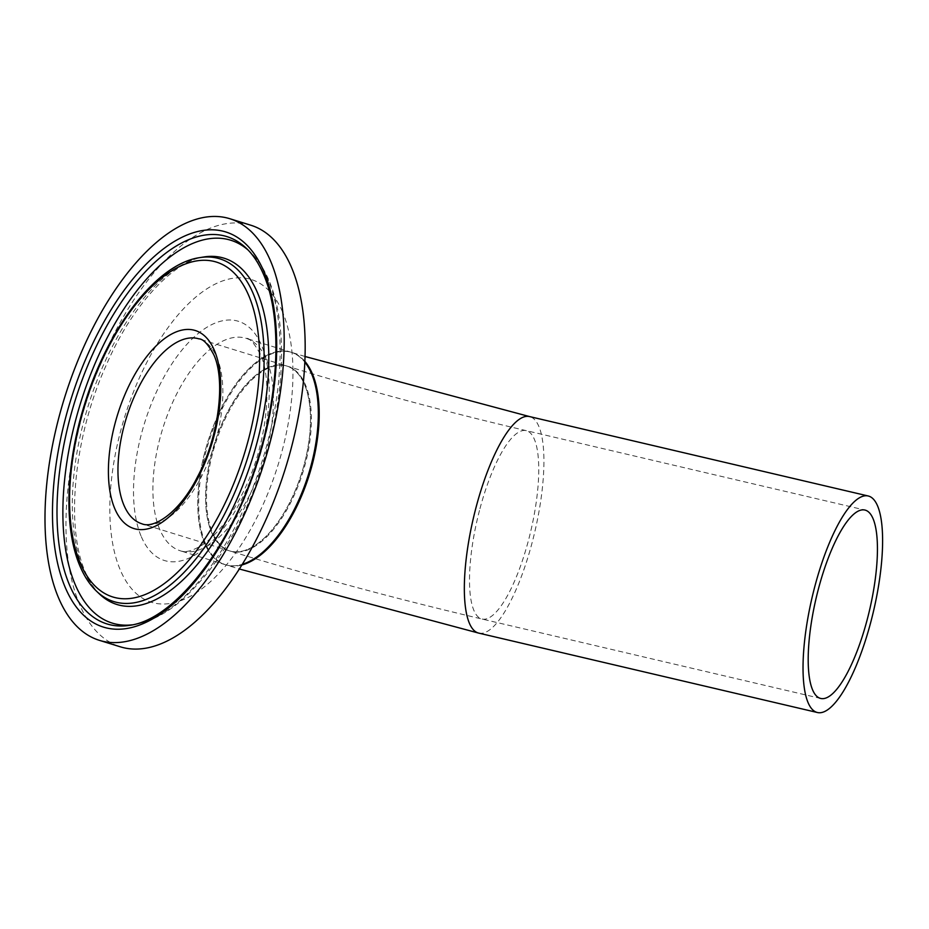 <?xml version="1.0" encoding="UTF-8"?>
<svg xmlns="http://www.w3.org/2000/svg" width="929" height="929" viewBox="0 0 929 929"><rect width="100%" height="100%" fill="white"/><g stroke="black" fill="none" stroke-linecap="round" stroke-linejoin="round"><path stroke-width="0.7" stroke-dasharray="4.64 3.48" d="M304.515 463.246A96.755 46.02 -72.8 0 0 286.62 365.968A96.755 46.02 -72.8 0 0 211.591 453.584A96.755 46.02 -72.8 0 0 229.486 550.862A96.755 46.02 -72.8 0 0 304.515 463.246M304.84 361.323A111.213 52.895 -72.8 0 0 291.776 352.439L245.999 338.295C249.436 337.761 254.209 343.08 260.341 354.239C272.894 380.774 267.378 441.519 245.488 487.388C231.867 515.955 217.107 535.371 201.233 545.671C191.885 551.083 184.917 552.79 180.331 550.792A111.213 52.895 107.2 0 1 159.834 529.635A111.213 52.895 107.2 0 1 172.55 402.617A111.213 52.895 107.2 0 1 245.999 338.295A111.213 52.895 107.2 0 1 266.495 359.442A111.213 52.895 107.2 0 1 253.78 486.459A111.213 52.895 107.2 0 1 180.331 550.792L225.213 564.669A111.213 52.895 -72.8 0 1 204.717 543.511A111.213 52.895 -72.8 0 1 217.444 416.494A111.213 52.895 -72.8 0 1 290.893 352.161A111.213 52.895 -72.8 0 1 304.805 362.078A111.213 52.895 -72.8 0 0 290.893 352.161A111.213 52.895 -72.8 0 0 204.659 452.864A111.213 52.895 -72.8 0 0 225.213 564.669A111.213 52.895 -72.8 0 0 242.295 564.333A111.213 52.895 -72.8 0 1 225.213 564.669L226.095 564.937A111.213 52.895 -72.8 0 0 241.9 564.971M99.554 594.072A181.248 86.211 107.2 0 1 83.622 570.058A181.248 86.211 107.2 0 1 96.419 382.121A181.248 86.211 107.2 0 1 203.741 256.985M248.101 250.04A200.409 95.315 107.2 0 1 249.994 251.771A200.409 95.315 107.2 0 1 252.932 254.755A200.409 95.315 107.2 0 1 267.61 278.317A200.409 95.315 107.2 0 1 254.871 482.406A200.409 95.315 107.2 0 1 138.909 623.673A200.409 95.315 107.2 0 1 134.81 624.485A200.409 95.315 107.2 0 1 132.266 624.834M304.457 384.374A96.755 46.02 107.2 0 1 293.39 494.89A96.755 46.02 107.2 0 1 229.486 550.862A96.755 46.02 107.2 0 1 211.649 532.456A96.755 46.02 107.2 0 1 222.716 421.94A96.755 46.02 107.2 0 1 286.62 365.968A96.755 46.02 107.2 0 1 304.457 384.374M282.404 311.633A168.939 80.347 -72.8 0 0 158.754 341.373A168.939 80.347 -72.8 0 0 120.364 570.174A168.939 80.347 -72.8 0 0 244.025 540.423A168.939 80.347 -72.8 0 0 282.404 311.633M250.725 225.19A220.661 104.954 -72.8 0 0 104.977 352.823A220.661 104.954 -72.8 0 0 79.743 604.86A220.661 104.954 -72.8 0 0 120.41 646.839M212.474 453.863A96.755 46.02 -72.8 0 0 230.369 551.129A96.755 46.02 -72.8 0 0 305.397 463.513A96.755 46.02 -72.8 0 0 287.514 366.247A96.755 46.02 -72.8 0 0 212.474 453.863M479.48 510.486A96.755 27.371 103.2 0 0 482.035 619.039A96.755 27.371 103.2 0 0 528.775 539.192A96.755 27.371 103.2 0 0 526.209 430.638A96.755 27.371 103.2 0 0 479.48 510.486M478.737 633.114A111.213 31.458 103.2 0 0 532.456 541.34A111.213 31.458 103.2 0 0 529.507 416.564M305.014 356.492L291.776 352.439A111.213 52.895 -72.8 0 0 205.541 453.143A111.213 52.895 -72.8 0 0 226.095 564.937L239.357 569.001M134.81 624.485L129.758 625.298A202.743 96.43 -72.8 0 0 249.796 485.333A202.743 96.43 -72.8 0 0 264.103 275.112A202.743 96.43 -72.8 0 0 246.29 248.24L249.994 251.771M96.604 591.274A179.402 85.329 107.2 0 1 80.846 567.503A179.402 85.329 107.2 0 1 93.504 381.482A179.402 85.329 107.2 0 1 199.723 257.635M820.725 698.457L482.035 619.039C394.105 598.311 310.205 575.678 230.369 551.129L141.835 523.77A96.755 46.02 -72.8 0 0 205.739 467.798A96.755 46.02 -72.8 0 0 216.805 357.293A96.755 46.02 -72.8 0 0 198.98 338.876L287.514 366.247C358.466 388.217 446.837 412.058 526.209 430.638L864.899 510.044M141.336 536.718A125.218 59.561 -72.8 0 0 232.993 514.666A125.218 59.561 -72.8 0 0 261.444 345.089A125.218 59.561 -72.8 0 0 169.786 367.129A125.218 59.561 -72.8 0 0 141.336 536.718M207.19 256.543C177.741 257.728 133.706 301.379 106.603 364.342C73.612 436.398 65.193 528.276 85.561 572.554C90.241 583.261 95.768 591.204 102.155 596.383M252.932 254.755C259.284 261.757 264.591 270.223 268.818 280.163C287.537 323.013 285.226 393.641 264.347 460.494C244.06 523.828 215.458 571.289 178.519 602.863C165.49 613.5 152.286 620.433 138.909 623.673"/><path stroke-width="1.39" d="M867.465 618.609A96.755 27.371 103.2 0 0 864.899 510.044A96.755 27.371 103.2 0 0 818.17 589.892A96.755 27.371 103.2 0 0 820.725 698.457A96.755 27.371 103.2 0 0 867.465 618.609M242.295 564.333A111.213 52.895 -72.8 0 0 311.459 463.966A111.213 52.895 -72.8 0 0 304.805 362.078A111.213 52.895 -72.8 0 1 311.389 373.319A111.213 52.895 -72.8 0 1 305.084 484.485A111.213 52.895 -72.8 0 1 242.295 564.333M814.489 587.755A111.213 31.458 103.2 0 0 817.427 712.52A111.213 31.458 103.2 0 0 871.147 620.758A111.213 31.458 103.2 0 0 868.197 495.981A111.213 31.458 103.2 0 0 814.489 587.755M199.723 257.635L203.741 256.985A181.248 86.211 107.2 0 1 207.19 256.543A181.248 86.211 107.2 0 1 257.472 292.681A181.248 86.211 107.2 0 1 229.405 514.98A181.248 86.211 107.2 0 1 102.155 596.383A181.248 86.211 107.2 0 1 99.554 594.072L96.604 591.274A179.402 85.329 107.2 0 0 223.657 515.839A179.402 85.329 107.2 0 0 252.92 292.96A179.402 85.329 107.2 0 0 199.723 257.635C156.641 263.627 107.474 328.134 84.237 405.346C65.529 465.464 63.695 529.042 80.173 566.574C84.504 576.7 89.985 584.933 96.604 591.274M132.266 624.834A200.409 95.315 107.2 0 1 75.388 585.003A200.409 95.315 107.2 0 1 106.974 338.144A200.409 95.315 107.2 0 1 248.101 250.04M99.438 640.36L120.41 646.839A220.661 104.954 -72.8 0 0 266.158 519.195A220.661 104.954 -72.8 0 0 291.392 267.169A220.661 104.954 -72.8 0 0 250.725 225.19L229.753 218.698A220.661 104.954 -72.8 0 0 84.005 346.343A220.661 104.954 -72.8 0 0 58.771 598.381A220.661 104.954 -72.8 0 0 99.438 640.36A220.661 104.954 -72.8 0 0 245.175 512.715A220.661 104.954 -72.8 0 0 270.42 260.677A220.661 104.954 -72.8 0 0 229.753 218.698M868.197 495.981L529.507 416.564A111.213 31.458 103.2 0 0 475.799 508.337A111.213 31.458 103.2 0 0 478.737 633.114L239.357 569.001M241.9 564.971A111.213 52.895 -72.8 0 0 312.341 464.233A111.213 52.895 -72.8 0 0 304.84 361.323M246.29 248.24A202.743 96.43 -72.8 0 0 102.713 333.499A202.743 96.43 -72.8 0 0 69.652 585.363A202.743 96.43 -72.8 0 0 129.758 625.298C173.34 620.073 230.195 548.993 256.892 462.189C279.745 391.922 282.102 316.174 263.441 274.171C258.726 263.255 253.013 254.616 246.29 248.24M65.39 587.802A206.853 98.381 107.2 0 1 112.386 307.673A206.853 98.381 107.2 0 1 263.79 271.256A206.853 98.381 107.2 0 1 216.794 551.385A206.853 98.381 107.2 0 1 65.39 587.802M248.658 295.399A175.291 83.366 -72.8 0 0 120.352 326.265A175.291 83.366 -72.8 0 0 80.533 563.659A175.291 83.366 -72.8 0 0 208.828 532.793A175.291 83.366 -72.8 0 0 248.658 295.399M198.98 338.876A96.755 46.02 -72.8 0 0 135.065 394.848A96.755 46.02 -72.8 0 0 123.998 505.364A96.755 46.02 -72.8 0 0 141.835 523.77C154.342 529.286 180.133 511.589 197.459 476.891C218.884 437.048 225.782 380.309 213.775 354.715C208.096 344.171 203.172 338.899 198.98 338.876M114.871 508.86A103.676 49.307 107.2 0 1 138.433 368.453A103.676 49.307 107.2 0 1 214.309 350.198A103.676 49.307 107.2 0 1 190.759 490.605A103.676 49.307 107.2 0 1 114.871 508.86M529.507 416.564L305.014 356.492M817.427 712.52L478.737 633.114"/></g></svg>
